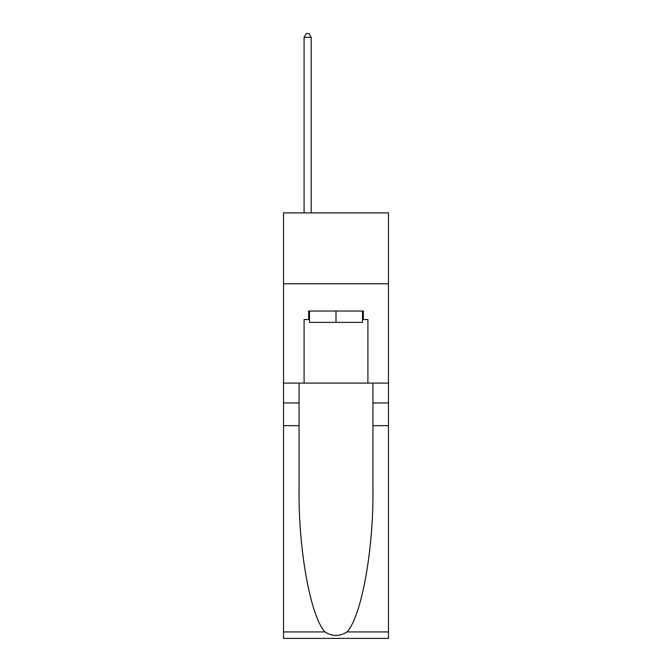 <?xml version="1.0" encoding="UTF-8"?>
<svg xmlns="http://www.w3.org/2000/svg" width="672" height="672" viewBox="0 0 672 672"><rect width="100%" height="100%" fill="white"/><g stroke="black" fill="none" stroke-linecap="round" stroke-linejoin="round"><path stroke-width="1.01" d="M388.483 283.802L388.483 212.881L283.517 212.881L283.517 283.802L388.483 283.802L388.483 383.09L367.912 383.09L367.912 319.544L363.376 319.544L363.376 311.035L308.624 311.035L308.624 319.544L309.473 319.544M362.527 311.035L362.527 322.384L309.473 322.384L309.473 311.035M336 311.035L336 322.384M346.97 631.932L388.483 631.932L388.483 638.4L283.517 638.4L283.517 425.645L299.048 425.645L299.048 488.897C298.292 549.352 310.565 616.896 325.03 631.932C332.338 636.594 339.654 636.594 346.97 631.932C361.435 616.896 373.708 549.352 372.952 488.897L372.952 383.09M372.952 425.645L388.483 425.645L388.483 383.09M283.517 425.645L283.517 283.802M299.048 383.09L299.048 425.645M388.483 631.932L388.483 425.645M283.517 383.09L304.088 383.09L304.088 319.544L308.624 319.544M304.088 383.09L367.912 383.09M362.527 319.544L363.376 319.544M311.178 212.881L311.178 37.288L304.088 37.288L304.088 212.881M304.088 37.288L306.214 33.6L309.053 33.6L311.178 37.288M372.952 402.948L388.483 402.948M299.048 402.948L283.517 402.948M283.517 631.932L325.03 631.932"/></g></svg>
